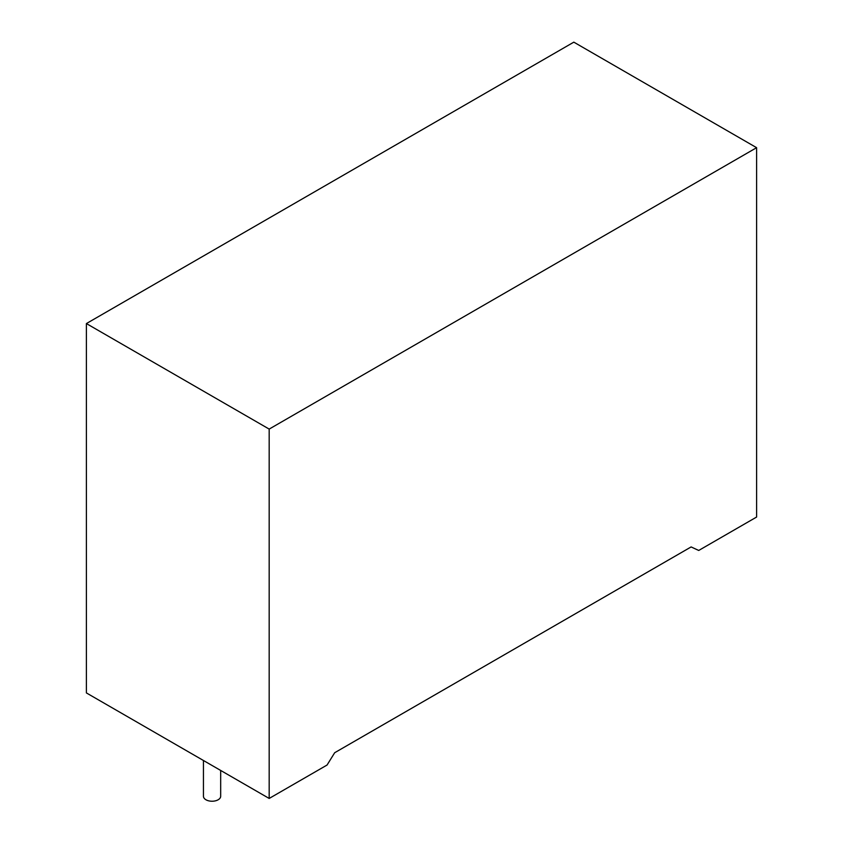 <?xml version="1.0" encoding="UTF-8"?>
<svg xmlns="http://www.w3.org/2000/svg" width="843" height="843" viewBox="0 0 843 843"><rect width="100%" height="100%" fill="white"/><g stroke="black" fill="none" stroke-linecap="round" stroke-linejoin="round"><path stroke-width="1.26" d="M203.448 760.502L203.448 796.256A8.62 4.974 0 0 0 205.966 799.775A8.62 4.974 0 0 0 215.355 800.85A8.62 4.974 0 0 0 220.676 796.256L220.676 770.449M327.063 765.033L269.18 798.447L269.18 429.087L756.603 147.683L756.603 517.044L698.721 550.458L691.112 546.938L334.682 752.725L327.063 765.033M756.603 147.683L573.82 42.15L86.397 323.564L86.397 692.925L269.18 798.447M86.397 323.564L269.18 429.087"/></g></svg>
